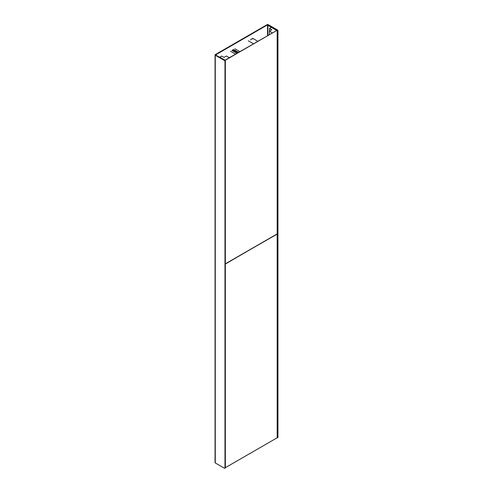 <?xml version="1.0" encoding="UTF-8"?>
<svg xmlns="http://www.w3.org/2000/svg" width="493" height="493" viewBox="0 0 493 493"><rect width="100%" height="100%" fill="white"/><g stroke="black" fill="none" stroke-linecap="round" stroke-linejoin="round"><path stroke-width="0.74" d="M267.533 35.619L267.533 24.853L215.552 54.92L224.981 60.429L225.338 61.04L225.338 467.943L224.629 468.35L215.275 462.945A0.752 0.431 0 0 1 215.053 462.644L215.053 54.92A0.752 0.431 0 0 1 215.275 54.618L267.175 24.65A0.752 0.431 180 0 1 268.235 24.65L277.596 30.055L277.947 30.665L277.596 30.868L277.239 30.258L277.596 30.055M267.533 24.853L277.239 30.258M277.029 437.852L277.596 437.772L277.596 30.868M277.596 437.772L277.947 437.568L277.947 30.665M215.053 54.92A0.752 0.431 0 0 0 215.275 55.228L224.629 60.633L224.981 61.243L224.981 468.147M224.808 60.325L277.171 30.258L224.629 60.633M225.338 61.04L224.981 61.243M276.943 30.184L268.235 25.161L267.884 25.365L276.585 30.387L271.378 27.38L269.523 28.452L271.822 29.777L269.4 31.176L272.315 32.852M267.884 35.416L267.884 24.853M276.709 234.378L225.338 263.835L277.171 233.91L277.171 30.258M269.4 34.535L269.4 31.176M269.523 31.102L269.523 28.452M229.307 57.687L226.398 56.005L223.976 57.398L221.684 56.073L219.829 57.145L225.036 60.152L216.07 55.278M234.871 48.745L239.832 51.611M230.527 51.254L235.488 54.119M237.718 52.831L232.795 49.947L231.987 50.446L232.788 49.947L233.577 49.528L238.507 52.375M253.414 43.766L248.287 40.808M257.759 41.258L252.632 38.3M252.515 38.978L251.467 38.91L250.561 39.939M276.992 234.015L225.338 264.045M225.338 467.697L277.171 437.772L277.171 234.113M215.275 462.945L215.275 55.228M236.917 53.293L231.987 50.446M232.77 49.972L233.577 49.528"/></g></svg>
